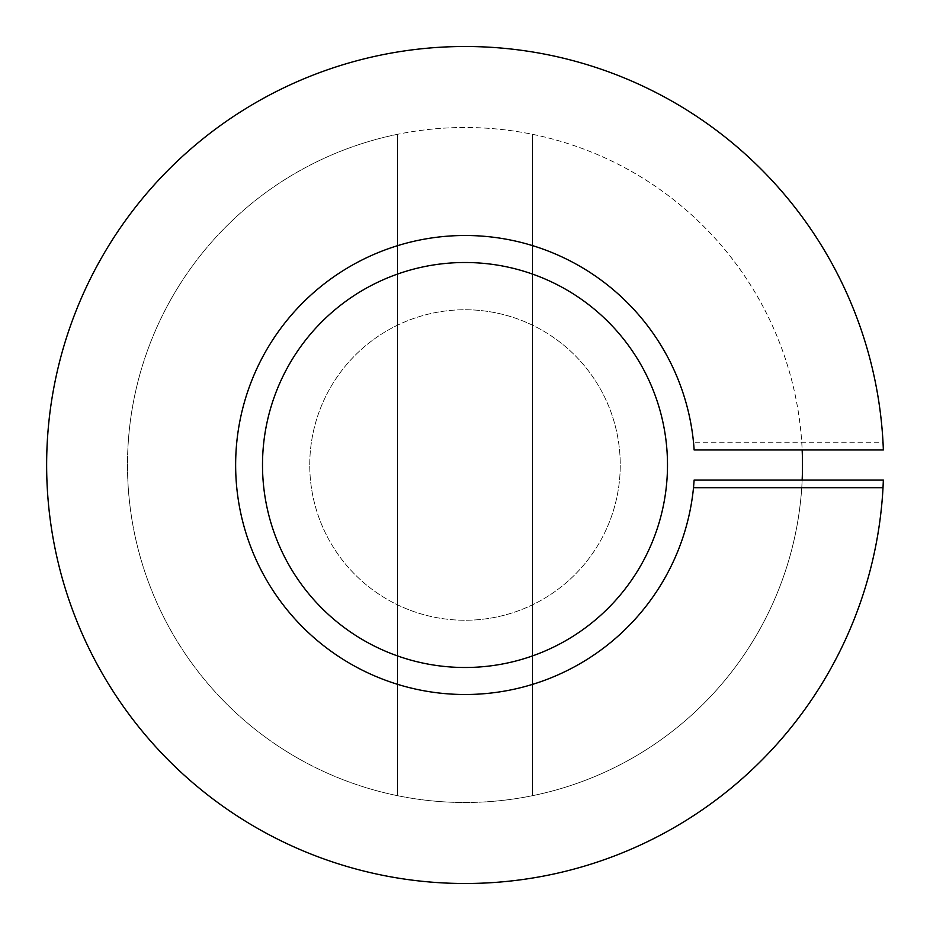 <?xml version="1.0" encoding="UTF-8"?>
<svg xmlns="http://www.w3.org/2000/svg" width="930" height="930" viewBox="0 0 930 930"><rect width="100%" height="100%" fill="white"/><g stroke="black" fill="none" stroke-linecap="round" stroke-linejoin="round"><path stroke-width="0.7" stroke-dasharray="4.65 3.49" d="M883.361 480.043A418.5 418.5 0 0 1 465.14 883.5A418.5 418.5 0 0 1 46.639 465A418.5 418.5 0 0 1 465.14 46.5A418.5 418.5 0 0 1 883.012 442.238L693.501 442.238L694.14 449.957M883.361 449.957L883.012 442.238M694.14 480.043A229.501 229.501 0 0 1 465.14 694.501A229.501 229.501 0 0 1 235.639 465A229.501 229.501 0 0 1 465.14 235.499A229.501 229.501 0 0 1 693.501 442.238M262.504 465A202.496 202.496 0 0 1 566.254 289.625A202.496 202.496 0 0 1 566.254 640.375A202.496 202.496 0 0 1 262.504 465M309.748 465A155.252 155.252 0 0 1 542.62 330.545A155.252 155.252 0 0 1 542.62 599.455A155.252 155.252 0 0 1 309.748 465A155.252 155.252 0 0 0 465 620.252A155.252 155.252 0 0 0 620.252 465A155.252 155.252 0 0 0 465 309.748A155.252 155.252 0 0 0 309.748 465M802.16 480.043A337.497 337.497 0 0 1 457.479 802.416A337.497 337.497 0 0 1 127.503 465A337.497 337.497 0 0 1 457.479 127.584A337.497 337.497 0 0 1 802.16 449.957M397.505 134.315A337.497 337.497 0 0 0 397.505 795.685A337.497 337.497 0 0 0 532.495 795.685L532.495 134.315A337.497 337.497 0 0 0 397.505 134.315L397.505 795.685L397.505 134.315M532.495 795.685A337.497 337.497 0 0 0 532.495 134.315L532.495 795.685"/><path stroke-width="1.4" d="M883.361 480.043L883.012 487.762A418.5 418.5 0 0 1 465.14 883.5A418.5 418.5 0 0 1 46.639 465A418.5 418.5 0 0 1 465.14 46.5A418.5 418.5 0 0 1 883.361 449.957L694.14 449.957A229.501 229.501 0 0 0 465.14 235.499A229.501 229.501 0 0 0 235.639 465A229.501 229.501 0 0 0 465.14 694.501A229.501 229.501 0 0 0 693.501 487.762L694.14 480.043L883.361 480.043M883.012 487.762L693.501 487.762M465 667.496A202.496 202.496 0 0 0 667.496 465A202.496 202.496 0 0 0 465 262.504A202.496 202.496 0 0 0 262.504 465A202.496 202.496 0 0 0 465 667.496M802.16 449.957A337.497 337.497 0 0 1 802.16 480.043"/></g></svg>

